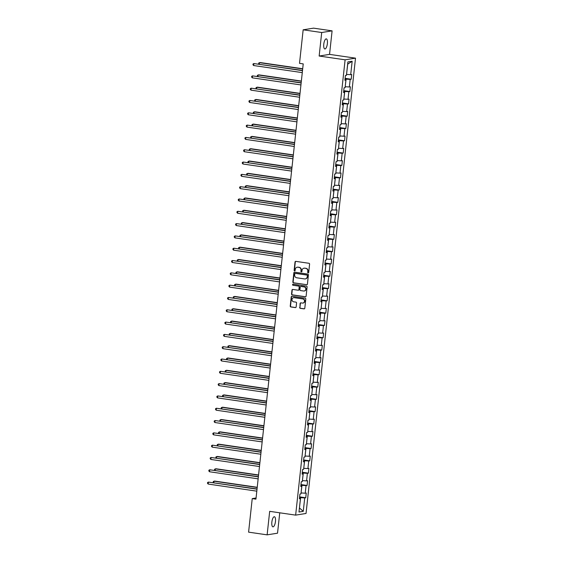 <?xml version="1.0" encoding="UTF-8"?>
<svg xmlns="http://www.w3.org/2000/svg" width="563" height="563" viewBox="0 0 563 563"><rect width="100%" height="100%" fill="white"/><g stroke="black" fill="none" stroke-linecap="round" stroke-linejoin="round"><path stroke-width="0.84" d="M308.123 272.858A0.549 0.514 -99.1 0 0 308.693 272.393L309.587 264.16A0.781 0.732 -99.1 0 0 308.939 263.28L295.835 261.366A0.781 0.732 -99.1 0 0 295.026 262.034L294.132 270.268A0.549 0.514 -99.1 0 0 294.723 270.88A0.549 0.514 -99.1 0 0 295.153 270.416L295.265 269.346A2.505 2.343 -99.1 0 1 297.862 267.214L298.953 267.369A2.505 2.343 -99.1 0 1 301.015 270.191L300.902 271.253A0.549 0.514 -99.1 0 0 301.494 271.873A0.549 0.514 -99.1 0 0 301.923 271.401L302.035 270.339A2.505 2.343 -99.1 0 1 304.632 268.199L305.73 268.361A2.505 2.343 -99.1 0 1 307.785 271.176L307.672 272.239A0.549 0.514 -99.1 0 0 308.123 272.858M308.404 272.816L308.404 272.816A0.549 0.514 -99.1 0 1 307.954 272.196L307.672 272.239M294.864 270.838L294.864 270.838A0.549 0.514 -99.1 0 1 294.414 270.219L294.132 270.268M301.634 271.823L301.634 271.823A0.549 0.514 -99.1 0 1 301.184 271.211L300.902 271.253M275.455 521.5A5.102 1.745 98.3 0 0 274.399 516.735A5.102 1.745 98.3 0 0 271.859 522.077A5.102 1.745 98.3 0 0 272.921 526.841A5.102 1.745 98.3 0 0 275.455 521.5M327.37 43.633A5.102 1.745 98.3 0 0 326.308 38.868A5.102 1.745 98.3 0 0 323.774 44.203A5.102 1.745 98.3 0 0 324.837 48.967A5.102 1.745 98.3 0 0 327.37 43.633M299.671 307.447A0.781 0.732 -99.1 0 0 300.311 308.327L303.992 308.862A0.781 0.732 -99.1 0 0 304.801 308.193L305.793 299.052A0.781 0.732 -99.1 0 0 305.153 298.172L292.049 296.258A0.781 0.732 -99.1 0 0 291.233 296.926L290.241 306.068A0.781 0.732 -99.1 0 0 290.888 306.948L295.329 307.595A0.781 0.732 -99.1 0 0 296.138 306.926L296.56 303.021A0.781 0.732 -99.1 0 0 295.92 302.134L293.717 301.817A2.097 1.956 -99.1 0 1 293.612 297.672A2.097 1.956 -99.1 0 1 294.168 297.672L302.795 298.932A2.097 1.956 -99.1 0 1 302.901 303.07A2.097 1.956 -99.1 0 1 302.345 303.077L300.902 302.866A0.781 0.732 -99.1 0 0 300.093 303.534L299.952 307.398A0.781 0.732 -99.1 0 0 300.593 308.278L304.273 308.82A0.781 0.732 -99.1 0 0 304.337 308.827M269.684 511.338L267.129 534.85L248.593 532.148L252.231 498.607L255.94 499.149L303.225 63.886L299.516 63.345L303.161 29.811L321.705 32.52L319.151 56.033L345.105 59.819L295.645 515.124L269.684 511.338M306.603 284.772A0.781 0.732 -99.1 0 0 307.419 284.104L308.411 274.962A0.781 0.732 -99.1 0 0 307.764 274.082L294.66 272.175A0.781 0.732 -99.1 0 0 293.851 272.844L292.859 281.979A0.781 0.732 -99.1 0 0 293.499 282.858L306.884 284.73A0.781 0.732 -99.1 0 0 306.955 284.737M307.102 287.01L306.11 296.152A0.781 0.732 -99.1 0 1 305.294 296.821L292.19 294.906A0.781 0.732 -99.1 0 1 291.55 294.027L291.972 290.114A0.781 0.732 -99.1 0 1 292.788 289.445L298.101 290.219A0.781 0.732 -99.1 0 0 298.911 289.551L299.192 286.954A0.781 0.732 -99.1 0 0 298.552 286.074L293.02 285.272A0.549 0.514 -99.1 0 1 292.992 284.188A0.549 0.514 -99.1 0 1 293.133 284.188L306.455 286.131A0.781 0.732 -99.1 0 1 307.102 287.01M345.105 59.819L355.506 58.158L306.04 513.463L295.645 515.124M299.629 496.876L305.744 497.769L306.258 493.033L305.237 493.195L306.054 485.623L307.081 485.461L307.595 480.725L306.575 480.886L307.391 473.314L308.418 473.152L308.932 468.416L307.912 468.578L308.728 461.006L309.756 460.837L310.269 456.107L309.249 456.269L310.072 448.69L311.093 448.528L311.606 443.792L310.586 443.961L311.409 436.381L312.43 436.219L312.944 431.483L311.923 431.652L312.746 424.073L313.767 423.911L314.281 419.175L313.26 419.336L314.084 411.764L315.104 411.602L315.618 406.866L314.597 407.028L315.421 399.456L316.441 399.294L316.955 394.557L315.934 394.719L316.758 387.147L317.778 386.978L318.292 382.249L317.272 382.411L318.095 374.831L319.115 374.669L319.629 369.933L318.609 370.102L319.432 362.523L320.453 362.361L320.966 357.625L319.946 357.794L320.769 350.214L321.79 350.052L322.31 345.316L321.283 345.478L322.106 337.906L323.127 337.744L323.648 333.007L322.62 333.169L323.444 325.597L324.464 325.435L324.985 320.699L323.957 320.861L324.781 313.288L325.801 313.119L326.322 308.39L325.294 308.552L326.118 300.973L327.145 300.811L327.659 296.075L326.631 296.244L327.455 288.664L328.482 288.502L328.996 283.766L327.969 283.935L328.792 276.356L329.819 276.194L330.333 271.457L329.306 271.619L330.129 264.047L331.157 263.885L331.67 259.149L330.643 259.311L331.466 251.738L332.494 251.577L333.007 246.84L331.98 247.002L332.803 239.43L333.831 239.261L334.345 234.532L333.317 234.694L334.14 227.114L335.168 226.952L335.682 222.216L334.654 222.385L335.478 214.806L336.505 214.644L337.019 209.908L335.991 210.076L336.815 202.497L337.842 202.335L338.356 197.599L337.328 197.761L338.152 190.188L339.179 190.027L339.693 185.29L338.666 185.452L339.489 177.88L340.516 177.718L341.03 172.982L340.003 173.144L340.826 165.571L341.854 165.402L342.367 160.673L341.34 160.835L342.163 153.256L343.191 153.094L343.704 148.358L342.677 148.526L343.5 140.947L344.528 140.785L345.042 136.049L344.014 136.218L344.837 128.638L345.865 128.477L346.379 123.74L345.351 123.902L346.175 116.33L347.202 116.168L347.716 111.432L346.688 111.594L347.512 104.021L348.539 103.859L349.053 99.123L348.025 99.285L348.849 91.713L349.876 91.544L350.39 86.815L349.363 86.976L350.186 79.397L351.213 79.235L351.727 74.499L350.7 74.668L352.156 61.254L347.885 61.937L346.428 75.351L345.408 75.512L344.887 80.249L345.914 80.08L344.943 79.763M305.744 497.769L304.717 497.931L303.26 511.345L298.988 512.027L300.445 498.614L299.425 498.776L299.938 494.047L300.966 493.878L301.782 486.305L300.762 486.467L301.275 481.738L302.303 481.569L303.126 473.997L302.099 474.159L302.613 469.422L303.64 469.26L304.463 461.688L303.436 461.85L303.95 457.114L304.977 456.952L305.8 449.373L304.773 449.541L305.287 444.805L306.314 444.643L307.138 437.064L306.11 437.233L306.624 432.497L307.651 432.335L308.475 424.755L307.447 424.917L307.961 420.188L308.988 420.019L309.812 412.447L308.784 412.609L309.298 407.879L310.326 407.711L311.149 400.138L310.122 400.3L310.635 395.564L311.663 395.402L312.486 387.83L311.459 387.991L311.972 383.255L313 383.093L313.823 375.514L312.796 375.683L313.31 370.947L314.337 370.785L315.16 363.205L314.133 363.374L314.647 358.638L315.674 358.476L316.497 350.897L315.47 351.059L315.984 346.329L317.011 346.161L317.835 338.588L316.807 338.75L317.321 334.021L318.348 333.852L319.172 326.28L318.144 326.441L318.658 321.705L319.685 321.543L320.509 313.971L319.481 314.133L319.995 309.397L321.023 309.235L321.846 301.655L320.819 301.824L321.332 297.088L322.36 296.926L323.183 289.347L322.156 289.516L322.669 284.779L323.697 284.618L324.52 277.038L323.493 277.2L324.006 272.471L325.034 272.302L325.857 264.73L324.83 264.891L325.344 260.162L326.371 259.993L327.194 252.421L326.167 252.583L326.681 247.847L327.708 247.685L328.532 240.112L327.504 240.274L328.018 235.538L329.045 235.376L329.869 227.797L328.841 227.966L329.355 223.23L330.382 223.068L331.206 215.488L330.178 215.657L330.692 210.921L331.72 210.759L332.543 203.18L331.516 203.342L332.029 198.612L333.057 198.443L333.88 190.871L332.853 191.033L333.366 186.304L334.394 186.135L335.217 178.562L334.19 178.724L334.704 173.988L335.731 173.826L336.554 166.254L335.527 166.416L336.041 161.68L337.068 161.518L337.891 153.938L336.864 154.107L337.378 149.371L338.405 149.209L339.229 141.63L338.201 141.799L338.715 137.062L339.742 136.9L340.566 129.321L339.538 129.483L340.052 124.754L341.079 124.585L341.903 117.013L340.875 117.174L341.389 112.445L342.417 112.276L343.24 104.704L342.213 104.866L342.726 100.13L343.754 99.968L344.577 92.395L343.55 92.557L344.063 87.821L345.091 87.659L345.914 80.08M300.895 485.215L301.965 485.369L301.064 492.935M301.142 492.942L305.237 493.195M301.965 485.369L306.054 485.623M301.782 486.305L300.811 485.982M302.232 472.906L303.302 473.061L302.401 480.626M302.479 480.633L306.575 480.886M303.302 473.061L307.391 473.314M303.126 473.997L302.148 473.673M303.57 460.59L304.639 460.752L303.738 468.31M303.816 468.325L307.912 468.578M304.639 460.752L308.728 461.006M304.463 461.688L303.485 461.364M304.907 448.282L305.976 448.437L305.076 456.002M305.153 456.016L309.249 456.269M305.976 448.437L310.072 448.69M305.8 449.373L304.822 449.056M306.244 435.973L307.314 436.128L306.413 443.693M306.49 443.707L310.586 443.961M307.314 436.128L311.409 436.381M307.138 437.064L306.159 436.74M307.581 423.665L308.651 423.819L307.75 431.385M307.827 431.399L311.923 431.652M308.651 423.819L312.746 424.073M308.475 424.755L307.497 424.432M308.918 411.356L309.988 411.511L309.087 419.076M309.164 419.083L313.26 419.336M309.988 411.511L314.084 411.764M309.812 412.447L308.834 412.123M310.255 399.047L311.325 399.202L310.424 406.767M310.502 406.775L314.597 407.028M311.325 399.202L315.421 399.456M311.149 400.138L310.171 399.814M311.592 386.732L312.662 386.894L311.761 394.452M311.839 394.466L315.934 394.719M312.662 386.894L316.758 387.147M312.486 387.83L311.508 387.506M312.929 374.423L313.999 374.578L313.098 382.143M313.176 382.157L317.272 382.411M313.999 374.578L318.095 374.831M313.823 375.514L312.845 375.197M314.267 362.115L315.336 362.269L314.435 369.835M314.513 369.849L318.609 370.102M315.336 362.269L319.432 362.523M315.16 363.205L314.182 362.882M315.604 349.806L316.673 349.961L315.773 357.526M315.85 357.54L319.946 357.794M316.673 349.961L320.769 350.214M316.497 350.897L315.519 350.573M316.941 337.497L318.011 337.652L317.11 345.218M317.187 345.225L321.283 345.478M318.011 337.652L322.106 337.906M317.835 338.588L316.863 338.264M318.278 325.189L319.348 325.344L318.447 332.909M318.531 332.916L322.62 333.169M319.348 325.344L323.444 325.597M319.172 326.28L318.201 325.956M319.615 312.873L320.685 313.035L319.784 320.593M319.868 320.607L323.957 320.861M320.685 313.035L324.781 313.288M320.509 313.971L319.538 313.647M320.952 300.565L322.022 300.719L321.121 308.285M321.206 308.299L325.294 308.552M322.022 300.719L326.118 300.973M321.846 301.655L320.875 301.339M322.289 288.256L323.366 288.411L322.465 295.976M322.543 295.99L326.631 296.244M323.366 288.411L327.455 288.664M323.183 289.347L322.212 289.023M323.626 275.947L324.703 276.102L323.802 283.668M323.88 283.682L327.969 283.935M324.703 276.102L328.792 276.356M324.52 277.038L323.549 276.714M324.964 263.639L326.04 263.794L325.14 271.359M325.217 271.366L329.306 271.619M326.04 263.794L330.129 264.047M325.857 264.73L324.886 264.406M326.308 251.33L327.377 251.485L326.477 259.05M326.554 259.057L330.643 259.311M327.377 251.485L331.466 251.738M327.194 252.421L326.223 252.097M327.645 239.015L328.715 239.176L327.814 246.735M327.891 246.749L331.98 247.002M328.715 239.176L332.803 239.43M328.532 240.112L327.56 239.789M328.982 226.706L330.052 226.861L329.151 234.426M329.228 234.44L333.317 234.694M330.052 226.861L334.14 227.114M329.869 227.797L328.898 227.48M330.319 214.397L331.389 214.552L330.488 222.118M330.565 222.132L334.654 222.385M331.389 214.552L335.478 214.806M331.206 215.488L330.235 215.165M331.656 202.089L332.726 202.244L331.825 209.809M331.903 209.823L335.991 210.076M332.726 202.244L336.815 202.497M332.543 203.18L331.572 202.856M332.993 189.78L334.063 189.935L333.162 197.5M333.24 197.507L337.328 197.761M334.063 189.935L338.152 190.188M333.88 190.871L332.909 190.547M334.331 177.472L335.4 177.626L334.499 185.192M334.577 185.199L338.666 185.452M335.4 177.626L339.489 177.88M335.217 178.562L334.246 178.239M335.668 165.156L336.737 165.318L335.837 172.876M335.914 172.89L340.003 173.144M336.737 165.318L340.826 165.571M336.554 166.254L335.583 165.93M337.005 152.847L338.074 153.002L337.174 160.568M337.251 160.582L341.34 160.835M338.074 153.002L342.163 153.256M337.891 153.938L336.92 153.622M338.342 140.539L339.412 140.694L338.511 148.259M338.588 148.273L342.677 148.526M339.412 140.694L343.5 140.947M339.229 141.63L338.257 141.306M339.679 128.23L340.749 128.385L339.848 135.95M339.925 135.964L344.014 136.218M340.749 128.385L344.837 128.638M340.566 129.321L339.595 128.997M341.016 115.922L342.086 116.077L341.185 123.642M341.262 123.649L345.351 123.902M342.086 116.077L346.175 116.33M341.903 117.013L340.932 116.689M342.353 103.613L343.423 103.768L342.522 111.333M342.6 111.34L346.688 111.594M343.423 103.768L347.512 104.021M343.24 104.704L342.269 104.38M343.69 91.297L344.76 91.459L343.859 99.018M343.937 99.032L348.025 99.285M344.76 91.459L348.849 91.713M344.577 92.395L343.606 92.072M345.028 78.989L346.097 79.144L345.196 86.709M345.274 86.723L349.363 86.976M346.097 79.144L350.186 79.397M352.156 61.254L347.723 64.154L346.534 74.4M346.611 74.415L350.7 74.668M319.151 56.033L329.545 54.372L332.1 30.852L321.705 32.52M332.1 30.852L313.556 28.15L303.161 29.811M267.129 534.85L277.531 533.189L279.748 512.802M329.545 54.372L355.506 58.158M256.066 497.995L252.231 498.607M299.439 507.925L300.628 497.678L299.558 497.523M299.432 507.953L303.26 511.345M300.628 497.678L304.717 497.931M300.445 498.614L299.474 498.29M345.098 78.341L351.213 79.235M343.761 90.657L349.876 91.544M342.424 102.966L348.539 103.859M341.087 115.274L347.202 116.168M339.749 127.583L345.865 128.477M338.412 139.891L344.528 140.785M337.075 152.2L343.191 153.094M335.738 164.516L341.854 165.402M334.401 176.824L340.516 177.718M333.064 189.133L339.179 190.027M331.727 201.441L337.842 202.335M330.39 213.75L336.505 214.644M329.052 226.059L335.168 226.952M327.715 238.374L333.831 239.261M326.378 250.683L332.494 251.577M325.034 262.991L331.157 263.885M323.697 275.3L329.819 276.194M322.36 287.609L328.482 288.502M321.023 299.917L327.145 300.811M319.685 312.233L325.801 313.119M318.348 324.541L324.464 325.435M317.011 336.85L323.127 337.744M315.674 349.159L321.79 350.052M314.337 361.467L320.453 362.361M313 373.776L319.115 374.669M311.663 386.091L317.778 386.978M310.326 398.4L316.441 399.294M308.988 410.709L315.104 411.602M307.651 423.017L313.767 423.911M306.314 435.326L312.43 436.219M304.977 447.634L311.093 448.528M303.64 459.95L309.756 460.837M302.303 472.258L308.418 473.152M300.966 484.567L307.081 485.461M307.954 272.196L308.067 271.134A2.505 2.343 -99.1 0 0 306.005 268.312L305.73 268.361M304.111 268.185A2.505 2.343 -99.1 0 1 304.914 268.157L306.005 268.312M297.341 267.2A2.505 2.343 -99.1 0 1 298.144 267.165L299.234 267.326A2.505 2.343 -99.1 0 1 301.296 270.141L301.184 271.211M295.772 261.359A0.781 0.732 -99.1 0 0 295.308 261.992L294.414 270.219M294.597 272.168A0.781 0.732 -99.1 0 0 294.132 272.795L293.14 281.936A0.781 0.732 -99.1 0 0 293.78 282.816L306.884 284.73M307.299 275.666A0.549 0.514 -99.1 0 0 306.849 275.054L295.343 273.372A0.549 0.514 -99.1 0 0 294.78 273.843L294.653 274.962A2.505 2.343 -99.1 0 0 296.715 277.784L304.576 278.931A2.505 2.343 -99.1 0 0 307.18 276.792L307.581 275.624A0.549 0.514 -99.1 0 0 307.131 275.004L306.849 275.054M295.624 273.329L295.343 273.372A0.549 0.514 -99.1 0 1 295.624 273.329L307.131 275.004M305.385 278.896A2.505 2.343 -99.1 0 0 307.461 276.75L307.18 276.792M307.581 275.624L307.461 276.75M292.725 289.438A0.781 0.732 -99.1 0 0 292.253 290.072L291.831 293.977A0.781 0.732 -99.1 0 0 292.471 294.857L305.575 296.771A0.781 0.732 -99.1 0 0 305.646 296.778M298.446 290.184A0.781 0.732 -99.1 0 0 299.192 289.509L299.474 286.912A0.781 0.732 -99.1 0 0 298.833 286.032L293.02 285.272M293.133 284.181A0.549 0.514 -99.1 0 0 293.302 285.223M303.619 291.022A2.097 1.956 -99.1 0 0 305.8 288.939A2.097 1.956 -99.1 0 0 304.062 286.884L301.029 286.44A0.781 0.732 -99.1 0 0 300.213 287.109L299.931 289.699A0.781 0.732 -99.1 0 0 300.579 290.578L303.619 291.022M304.309 290.994A2.097 1.956 -99.1 0 0 304.344 286.834L304.062 286.884M300.959 286.433A0.781 0.732 -99.1 0 1 301.311 286.391L304.344 286.834M300.839 302.859A0.781 0.732 -99.1 0 0 300.375 303.485L299.952 307.398M303.042 303.042A2.097 1.956 -99.1 0 0 303.077 298.883L302.795 298.932M293.752 297.658A2.097 1.956 -99.1 0 1 294.449 297.63L303.077 298.883M291.979 296.258A0.781 0.732 -99.1 0 0 291.514 296.884L290.522 306.026A0.781 0.732 -99.1 0 0 291.17 306.905L295.61 307.553A0.781 0.732 -99.1 0 0 295.674 307.56M302.697 68.749L260.19 62.549L259.487 62.662L259.325 64.14M302.676 68.96L259.487 62.662L258.67 63.077L258.755 64.055M302.514 70.445L253.864 63.556L302.493 70.657M253.653 65.533L252.963 64.766L253.047 63.978L253.864 63.556L253.653 65.533L302.275 72.627M301.36 81.058L258.853 74.858L258.15 74.97L257.988 76.448M301.339 81.269L258.15 74.97L257.333 75.386L257.418 76.364M300.023 93.374L257.516 87.166L256.812 87.279L256.651 88.757M300.002 93.585L256.812 87.279L255.996 87.694L256.081 88.68M301.177 82.754L252.527 75.871L301.156 82.965M252.315 77.842L251.626 77.075L251.71 76.287L252.527 75.871L252.315 77.842L300.938 84.936M299.84 95.063L251.189 88.18L299.819 95.274M250.978 90.15L250.289 89.383L250.373 88.595L251.189 88.18L250.978 90.15L299.6 97.244M298.686 105.682L256.179 99.475L255.475 99.588L255.313 101.073M298.664 105.893L255.475 99.588L254.659 100.01L254.743 100.988M297.348 117.991L254.842 111.791L254.138 111.896L253.976 113.381M297.327 118.202L254.138 111.896L253.322 112.319L253.406 113.297M296.011 130.299L253.505 124.099L252.801 124.212L252.639 125.69M295.99 130.51L252.801 124.212L251.985 124.627L252.069 125.605M298.503 107.371L249.852 100.488L298.481 107.582M249.641 102.459L248.952 101.692L249.036 100.904L249.852 100.488L249.641 102.459L298.263 109.553M297.165 119.68L248.515 112.797L297.144 119.891M248.304 114.768L247.614 114.007L247.699 113.212L248.515 112.797L248.304 114.768L296.926 121.868M295.828 131.988L247.178 125.106L295.807 132.199M246.967 127.083L246.277 126.316L246.362 125.528L247.178 125.106L246.967 127.083L295.589 134.177M294.491 144.304L245.841 137.414L294.47 144.515M245.63 139.392L244.94 138.625L245.025 137.836L245.841 137.414L245.63 139.392L294.252 146.486M293.154 156.613L244.504 149.73L293.133 156.824M244.293 151.7L243.603 150.933L243.688 150.145L244.504 149.73L244.293 151.7L292.915 158.794M291.817 168.921L243.167 162.038L291.796 169.132M242.956 164.009L242.266 163.242L242.35 162.454L243.167 162.038L242.956 164.009L291.578 171.103M290.48 181.23L241.83 174.347L290.459 181.441M241.618 176.318L240.929 175.55L241.013 174.762L241.83 174.347L241.618 176.318L290.241 183.411M289.143 193.538L240.492 186.656L289.122 193.749M240.281 188.626L239.592 187.866L239.676 187.071L240.492 186.656L240.281 188.626L288.903 195.727M287.806 205.847L239.155 198.964L287.784 206.058M238.944 200.942L238.255 200.175L238.339 199.386L239.155 198.964L238.944 200.942L287.566 208.036M286.468 218.162L237.818 211.273L286.447 218.374M237.607 213.25L236.917 212.483L237.002 211.695L237.818 211.273L237.607 213.25L286.229 220.344M285.131 230.471L236.481 223.588L285.11 230.682M236.27 225.559L235.58 224.792L235.665 224.004L236.481 223.588L236.27 225.559L284.892 232.653M283.794 242.78L235.144 235.897L283.773 242.991M234.933 237.868L234.243 237.1L234.328 236.312L235.144 235.897L234.933 237.868L283.555 244.961M282.457 255.088L233.807 248.206L282.436 255.299M233.596 250.176L232.906 249.409L232.991 248.621L233.807 248.206L233.596 250.176L282.218 257.27M281.12 267.397L232.47 260.514L281.099 267.608M232.259 262.485L231.569 261.725L231.653 260.929L232.47 260.514L232.259 262.485L280.881 269.586M279.783 279.705L231.133 272.823L279.755 279.917M230.921 274.8L230.232 274.033L230.316 273.245L231.133 272.823L230.921 274.8L279.544 281.894M278.446 292.021L229.795 285.131L278.418 292.232M229.584 287.109L228.895 286.342L228.979 285.554L229.795 285.131L229.584 287.109L278.206 294.203M277.109 304.33L228.458 297.447L277.08 304.541M228.24 299.417L227.558 298.65L227.642 297.862L228.458 297.447L228.24 299.417L276.869 306.511M275.771 316.638L227.121 309.756L275.743 316.849M226.903 311.726L226.22 310.959L226.305 310.171L227.121 309.756L226.903 311.726L275.532 318.82M274.434 328.947L225.784 322.064L274.406 329.158M225.566 324.035L224.883 323.268L224.968 322.479L225.784 322.064L225.566 324.035L274.195 331.128M294.674 142.608L252.168 136.408L251.464 136.52L251.302 137.998M294.653 142.819L251.464 136.52L250.648 136.936L250.732 137.914M293.337 154.916L250.831 148.716L250.127 148.829L249.965 150.307M293.316 155.128L250.127 148.829L249.31 149.244L249.395 150.222M292 167.232L249.493 161.025L248.79 161.138L248.628 162.616M291.979 167.443L248.79 161.138L247.973 161.553L248.058 162.538M290.663 179.541L248.156 173.334L247.453 173.446L247.291 174.931M290.642 179.752L247.453 173.446L246.636 173.868L246.721 174.847M289.326 191.849L246.819 185.649L246.115 185.755L245.954 187.24M289.305 192.06L246.115 185.755L245.299 186.177L245.384 187.155M287.989 204.158L245.482 197.958L244.778 198.07L244.616 199.548M287.967 204.369L244.778 198.07L243.962 198.486L244.046 199.464M286.651 216.466L244.145 210.266L243.441 210.379L243.279 211.857M286.63 216.678L243.441 210.379L242.625 210.794L242.709 211.772M285.314 228.775L242.808 222.575L242.104 222.688L241.942 224.165M285.293 228.986L242.104 222.688L241.288 223.103L241.372 224.081M283.977 241.091L241.471 234.884L240.767 234.996L240.605 236.474M283.956 241.302L240.767 234.996L239.944 235.411L240.035 236.397M282.64 253.399L240.127 247.192L239.43 247.305L239.268 248.79M282.619 253.61L239.43 247.305L238.606 247.727L238.698 248.705M281.303 265.708L238.789 259.508L238.093 259.613L237.931 261.098M281.282 265.919L238.093 259.613L237.269 260.036L237.361 261.014M279.966 278.016L237.452 271.816L236.756 271.929L236.594 273.407M279.945 278.228L236.756 271.929L235.932 272.344L236.024 273.322M278.629 290.325L236.115 284.125L235.418 284.238L235.257 285.715M278.608 290.536L235.418 284.238L234.595 284.653L234.687 285.631M277.292 302.634L234.778 296.434L234.081 296.546L233.919 298.024M277.27 302.845L234.081 296.546L233.258 296.961L233.342 297.94M275.954 314.949L233.441 308.742L232.744 308.855L232.582 310.333M275.933 315.16L232.744 308.855L231.921 309.27L232.005 310.255M274.617 327.258L232.104 321.051L231.407 321.163L231.245 322.648M274.596 327.469L231.407 321.163L230.584 321.586L230.668 322.564M273.28 339.566L230.767 333.366L230.07 333.472L229.908 334.957M273.252 339.778L230.07 333.472L229.247 333.894L229.331 334.872M271.943 351.875L229.43 345.675L228.726 345.788L228.571 347.265M271.915 352.086L228.726 345.788L227.909 346.203L227.994 347.181M270.606 364.184L228.092 357.984L227.389 358.096L227.234 359.574M270.578 364.395L227.389 358.096L226.572 358.511L226.657 359.49M269.269 376.492L226.755 370.292L226.052 370.405L225.897 371.883M269.241 376.703L226.052 370.405L225.235 370.82L225.32 371.798M267.932 388.808L225.418 382.601L224.714 382.713L224.56 384.191M267.904 389.019L224.714 382.713L223.898 383.129L223.983 384.114M266.595 401.116L224.081 394.909L223.377 395.022L223.222 396.507M266.566 401.328L223.377 395.022L222.561 395.444L222.645 396.422M265.257 413.425L222.744 407.225L222.04 407.33L221.885 408.815M265.229 413.636L222.04 407.33L221.224 407.753L221.308 408.731M263.92 425.734L221.407 419.534L220.703 419.646L220.548 421.124M263.892 425.945L220.703 419.646L219.887 420.061L219.971 421.04M262.583 438.042L220.07 431.842L219.366 431.955L219.211 433.433M262.555 438.253L219.366 431.955L218.55 432.37L218.634 433.348M273.097 341.255L224.447 334.373L273.069 341.467M224.229 336.343L223.546 335.583L223.631 334.788L224.447 334.373L224.229 336.343L272.858 343.444M271.76 353.564L223.11 346.681L271.732 353.775M222.892 348.659L222.202 347.892L222.294 347.104L223.11 346.681L222.892 348.659L271.521 355.753M270.423 365.88L221.773 358.99L270.395 366.091M221.555 360.967L220.865 360.2L220.956 359.412L221.773 358.99L221.555 360.967L270.184 368.061M269.086 378.188L220.436 371.306L269.058 378.399M220.217 373.276L219.528 372.509L219.619 371.721L220.436 371.306L220.217 373.276L268.847 380.37M267.749 390.497L219.098 383.614L267.721 390.708M218.88 385.585L218.191 384.818L218.282 384.029L219.098 383.614L218.88 385.585L267.509 392.678M266.412 402.805L217.761 395.923L266.383 403.017M217.543 397.893L216.854 397.126L216.945 396.338L217.761 395.923L217.543 397.893L266.172 404.987M265.074 415.114L216.424 408.231L265.046 415.325M216.206 410.202L215.516 409.442L215.608 408.647L216.424 408.231L216.206 410.202L264.835 417.303M263.737 427.423L215.087 420.54L263.709 427.634M214.869 422.517L214.179 421.75L214.271 420.962L215.087 420.54L214.869 422.517L263.498 429.611M262.393 439.738L213.75 432.848L262.372 439.949M213.532 434.826L212.842 434.059L212.934 433.271L213.75 432.848L213.532 434.826L262.161 441.92M261.246 450.351L218.733 444.151L218.029 444.263L217.867 445.741M261.218 450.562L218.029 444.263L217.212 444.679L217.297 445.657M261.056 452.047L212.413 445.164L261.035 452.258M212.195 447.135L211.505 446.368L211.597 445.579L212.413 445.164L212.195 447.135L260.824 454.228M259.909 462.666L217.395 456.459L216.692 456.572L216.53 458.05M259.881 462.877L216.692 456.572L215.875 456.987L215.96 457.972M259.719 464.355L211.076 457.473L259.698 464.566M210.858 459.443L210.168 458.676L210.252 457.888L211.076 457.473L210.858 459.443L259.487 466.537M258.572 474.975L216.058 468.768L215.355 468.88L215.193 470.365M258.544 475.186L215.355 468.88L214.538 469.303L214.623 470.281M258.382 476.664L209.739 469.781L258.361 476.875M209.52 471.752L208.831 470.985L208.915 470.196L209.739 469.781L209.52 471.752L258.15 478.846M257.235 487.284L214.721 481.084L214.017 481.189L213.856 482.674M257.207 487.495L214.017 481.189L213.201 481.611L213.286 482.59M257.045 488.973L208.401 482.09L257.024 489.184M208.183 484.06L207.494 483.3L207.578 482.505L208.401 482.09L208.183 484.06L256.812 491.161"/></g></svg>
